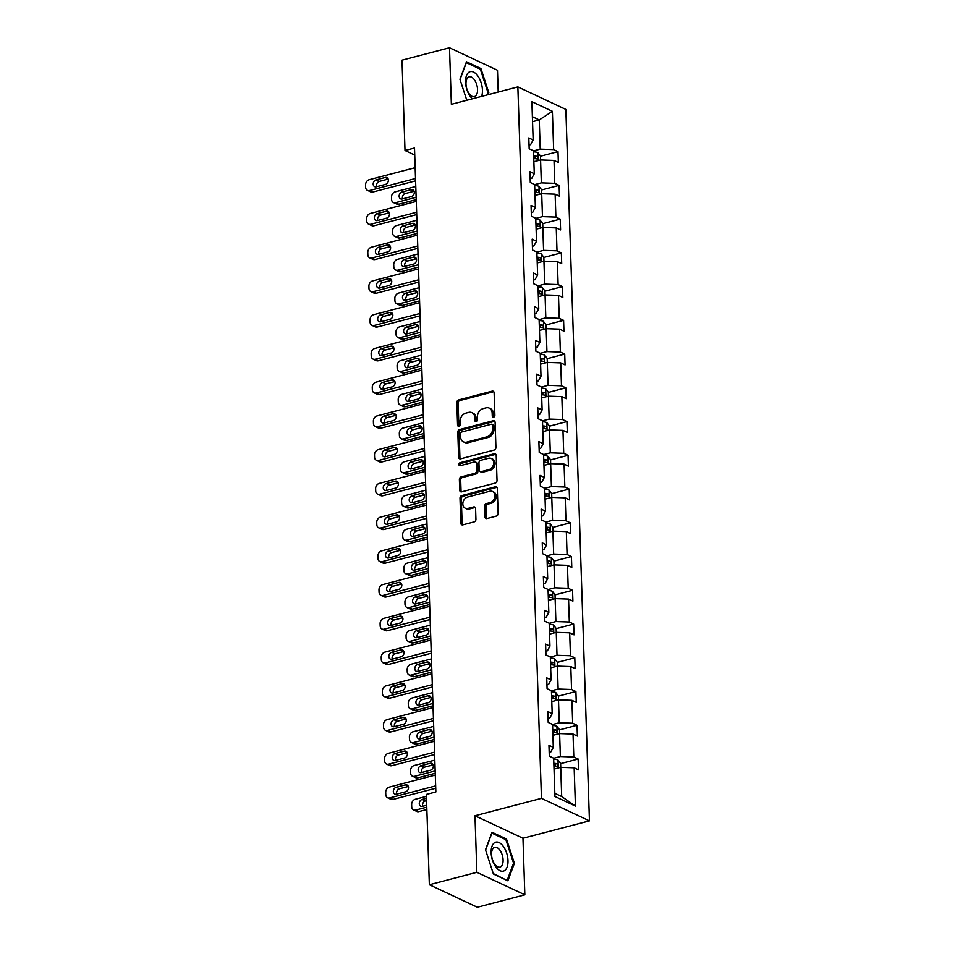 <?xml version="1.0" encoding="UTF-8"?>
<svg xmlns="http://www.w3.org/2000/svg" width="955" height="955" viewBox="0 0 955 955"><rect width="100%" height="100%" fill="white"/><g stroke="black" fill="none" stroke-linecap="round" stroke-linejoin="round"><path stroke-width="1.43" d="M493.616 417.156A1.576 1.242 -64.9 0 0 494.869 415.33L494.129 392.768A2.256 1.767 -64.9 0 0 492.183 391.132L458.627 399.918A2.256 1.767 -64.9 0 0 456.836 402.533L457.576 425.082A1.576 1.242 -64.9 0 0 460.191 424.402L460.095 421.489A7.234 5.658 -64.9 0 1 465.837 413.133L468.63 412.393A7.234 5.658 -64.9 0 1 471.925 412.644A7.234 5.658 -64.9 0 1 474.826 417.633L474.921 420.546A1.576 1.242 -64.9 0 0 477.536 419.866L477.428 416.953A7.234 5.658 -64.9 0 1 483.17 408.597L485.976 407.857A7.234 5.658 -64.9 0 1 489.27 408.107A7.234 5.658 -64.9 0 1 492.159 413.097L492.267 416.01A1.576 1.242 -64.9 0 0 493.616 417.156M484.985 516.918A2.256 1.767 -64.9 0 0 486.919 518.553L496.337 516.082A2.256 1.767 -64.9 0 0 498.128 513.48L497.292 488.423A2.256 1.767 -64.9 0 0 495.358 486.787L461.802 495.573A2.256 1.767 -64.9 0 0 460 498.176L460.835 523.233A2.256 1.767 -64.9 0 0 462.769 524.868L474.146 521.896A2.256 1.767 -64.9 0 0 475.936 519.281L475.578 508.561A2.256 1.767 -64.9 0 0 473.644 506.926L468.01 508.394A6.04 4.727 -64.9 0 1 465.252 508.191A6.04 4.727 -64.9 0 1 462.984 502.354A6.04 4.727 -64.9 0 1 467.628 497.042L489.724 491.264A6.04 4.727 -64.9 0 1 492.482 491.467A6.04 4.727 -64.9 0 1 494.75 497.304A6.04 4.727 -64.9 0 1 490.106 502.617L486.417 503.583A2.256 1.767 -64.9 0 0 484.627 506.198L484.985 516.918L486.274 517.526A2.256 1.767 -64.9 0 0 486.62 518.601M474.981 815.749L476.855 872.309L429.356 884.736L477.345 907.25L524.844 894.823L522.97 838.263L589.45 820.858L541.461 798.356L474.981 815.749L522.97 838.263M498.212 92.062L497.483 70.264L449.495 47.75L451.369 104.31L517.861 86.917L541.461 798.356M449.495 47.75L402.007 60.177L405.004 150.484L414.733 155.056M429.356 884.736L426.36 794.429L435.862 791.946L414.506 148.001L405.004 150.484M494.141 450.056A2.256 1.767 -64.9 0 0 495.932 447.441L495.108 422.385A2.256 1.767 -64.9 0 0 493.174 420.749L459.606 429.535A2.256 1.767 -64.9 0 0 457.815 432.149L458.639 457.206A2.256 1.767 -64.9 0 0 460.585 458.842L494.141 450.056M496.206 455.404L497.03 480.461A2.256 1.767 -64.9 0 1 495.239 483.075L461.671 491.849A2.256 1.767 -64.9 0 1 459.737 490.213L459.379 479.494A2.256 1.767 -64.9 0 1 461.181 476.879L474.79 473.322A2.256 1.767 -64.9 0 0 476.581 470.708L476.342 463.593A2.256 1.767 -64.9 0 0 474.408 461.957L460.238 465.67A1.576 1.242 -64.9 0 1 460.143 462.698L494.26 453.768A2.256 1.767 -64.9 0 1 496.206 455.404M476.855 872.309L524.844 894.823M554.939 796.47L553.661 758.186L549.316 756.145L548.958 745.33L553.303 747.371L552.551 724.439L548.206 722.398L547.848 711.582L552.193 713.624L551.429 690.692L547.084 688.662L546.726 677.847L551.071 679.876L550.307 656.956L545.962 654.915L545.603 644.1L549.949 646.141L549.185 623.209L544.839 621.168L544.481 610.352L548.827 612.394L548.063 589.462L543.729 587.432L543.359 576.617L547.704 578.646L546.952 555.726L542.607 553.685L542.249 542.87L546.594 544.911L545.83 521.979L541.485 519.938L541.127 509.122L545.472 511.164L544.708 488.232L540.363 486.19L540.005 475.375L544.35 477.416L543.586 454.485L539.241 452.455L538.883 441.64L543.228 443.669L542.476 420.749L538.131 418.708L537.772 407.892L542.118 409.934L541.354 387.002L537.008 384.961L536.65 374.145L540.996 376.186L540.232 353.255L535.886 351.225L535.528 340.41L539.873 342.439L539.109 319.519L534.764 317.478L534.406 306.662L538.751 308.704L537.999 285.772L533.654 283.731L533.296 272.915L537.629 274.956L536.877 252.025L532.532 249.983L532.174 239.168L536.519 241.209L535.755 218.277L531.41 216.248L531.052 205.432L535.397 207.462L534.633 184.542L530.288 182.501L529.93 171.685L534.275 173.726L533.511 150.794L529.165 148.753L528.807 137.938L533.153 139.979L531.887 101.696L552.384 111.305L553.649 149.589L557.995 151.63L558.353 162.446L554.007 160.404L554.771 183.336L559.117 185.377L559.475 196.193L555.13 194.151L555.894 217.083L560.239 219.113L560.597 229.928L556.252 227.899L557.004 250.819L561.349 252.86L561.707 263.675L557.362 261.634L558.126 284.566L562.471 286.607L562.829 297.423L558.484 295.382L559.248 318.313L563.593 320.355L563.951 331.17L559.606 329.129L560.37 352.061L564.715 354.09L565.074 364.906L560.728 362.876L561.48 385.796L565.826 387.837L566.196 398.653L561.85 396.612L562.602 419.543L566.948 421.585L567.306 432.4L562.961 430.359L563.725 453.291L568.07 455.32L568.428 466.136L564.083 464.106L564.847 487.026L569.192 489.067L569.55 499.883L565.205 497.842L565.969 520.773L570.314 522.815L570.672 533.63L566.327 531.589L567.079 554.521L571.424 556.562L571.782 567.377L567.437 565.336L568.201 588.268L572.546 590.297L572.905 601.113L568.559 599.083L569.323 622.003L573.668 624.045L574.027 634.86L569.681 632.819L570.445 655.751L574.791 657.792L575.149 668.607L570.804 666.566L571.556 689.498L575.901 691.527L576.259 702.343L571.914 700.313L572.678 723.233L577.023 725.275L577.381 736.09L573.036 734.049L573.8 756.981L578.145 759.022L578.503 769.837L574.158 767.796L575.423 806.08L554.939 796.47M589.45 820.858L565.849 109.431L517.861 86.917M552.909 735.338L559.618 733.583L560.37 756.515L553.673 758.27M560.37 756.515L573.8 756.981M557.171 734.228L556.908 726.325L559.499 729.632L559.63 733.583L573.036 734.049M549.197 752.421L550.772 752.015L553.303 747.371M551.787 701.603L558.496 699.848L559.26 722.768L552.551 724.523M559.26 722.768L572.678 723.233M556.049 700.481L555.786 692.59L558.389 695.885L558.52 699.848L571.914 700.313M548.075 718.685L549.65 718.267L552.193 713.624M550.665 667.855L557.374 666.101L558.138 689.033L551.429 690.787M558.138 689.033L571.556 689.498M557.374 666.101L570.804 666.566M546.952 684.938L548.54 684.52L551.071 679.876M549.555 634.108L556.252 632.353L557.016 655.285L550.307 657.04M557.016 655.285L570.445 655.751M556.252 632.353L569.681 632.819M545.842 651.191L547.418 650.785L549.949 646.141M548.433 600.361L555.13 598.606L555.894 621.538L549.185 623.293M555.894 621.538L569.323 622.003M552.694 599.251L552.432 591.36L555.022 594.655L555.153 598.606L568.559 599.083M544.72 617.455L546.296 617.037L548.827 612.394M547.311 566.625L554.019 564.871L554.771 587.791L548.075 589.545M554.771 587.791L568.201 588.268M551.572 565.503L551.31 557.613L553.912 560.907L554.043 564.871L567.437 565.336M543.598 583.708L545.174 583.29L547.704 578.646M546.188 532.878L552.897 531.123L553.661 554.055L546.952 555.81M553.661 554.055L567.079 554.521M552.897 531.123L566.327 531.589M542.476 549.961L544.063 549.555L546.594 544.911M545.066 499.131L551.775 497.376L552.539 520.308L545.83 522.063M552.539 520.308L565.969 520.773M551.775 497.376L565.205 497.842M541.366 516.213L542.941 515.807L545.472 511.164M543.956 465.395L550.653 463.641L551.417 486.561L544.708 488.315M551.417 486.561L564.847 487.026M548.206 464.273L547.955 456.383L550.546 459.677L550.677 463.641L564.083 464.106M540.244 482.478L541.819 482.06L544.35 477.416M542.834 431.648L549.543 429.893L550.295 452.825L543.598 454.58M550.295 452.825L563.725 453.291M547.096 430.526L546.833 422.635L549.423 425.93L549.555 429.893L562.961 430.359M539.121 448.731L540.697 448.313L543.228 443.669M541.712 397.901L548.421 396.146L549.185 419.078L542.476 420.833M549.185 419.078L562.602 419.543M548.421 396.146L561.85 396.612M537.999 414.983L539.587 414.577L542.118 409.934M540.59 364.153L547.299 362.399L548.063 385.331L541.354 387.085M548.063 385.331L561.48 385.796M547.299 362.399L560.728 362.876M536.889 381.248L538.465 380.83L540.996 376.186M539.48 330.418L546.176 328.663L546.94 351.583L540.232 353.338M546.94 351.583L560.37 352.061M543.729 329.296L543.467 321.405L546.069 324.7L546.2 328.663L559.606 329.129M535.767 347.501L537.343 347.083L539.873 342.439M538.357 296.671L545.066 294.916L545.818 317.848L539.121 319.603M545.818 317.848L559.248 318.313M542.619 295.561L542.356 287.658L544.947 290.953L545.078 294.916L558.484 295.382M534.645 313.753L536.221 313.347L538.751 308.704M537.235 262.923L543.944 261.169L544.696 284.101L537.999 285.855M544.696 284.101L558.126 284.566M543.944 261.169L557.362 261.634M533.523 280.006L535.098 279.6L537.629 274.956M536.113 229.176L542.822 227.433L543.586 250.353L536.877 252.108M543.586 250.353L557.004 250.819M542.822 227.433L556.252 227.899M532.401 246.271L533.988 245.853L536.519 241.209M535.003 195.441L541.7 193.686L542.464 216.618L535.755 218.373M542.464 216.618L555.894 217.083M539.253 194.319L538.99 186.428L541.592 189.723L541.724 193.686L555.13 194.151M531.29 212.523L532.866 212.106L535.397 207.462M533.881 161.693L540.578 159.939L541.342 182.871L534.633 184.625M541.342 182.871L554.771 183.336M538.143 160.583L537.88 152.681L540.47 155.975L540.602 159.939L554.007 160.404M530.168 178.776L531.744 178.37L534.275 173.726M532.556 121.679L539.253 119.924L540.22 149.123L533.523 150.878M540.22 149.123L553.649 149.589M552.384 111.305L539.253 119.924L532.389 116.701M554.831 793.307L561.695 796.53L560.728 767.331L554.031 769.085M529.046 145.041L530.622 144.623L533.153 139.979M560.728 767.331L574.158 767.796M575.423 806.08L561.695 796.53M533.75 157.969L535.015 157.647M540.482 156.214L557.995 151.63M534.872 191.716L536.137 191.382M541.604 189.961L559.117 185.377M535.994 225.464L537.259 225.129M542.726 223.697L560.239 219.113M537.116 259.199L538.381 258.877M543.837 257.444L561.349 252.86M538.226 292.946L539.491 292.624M544.959 291.191L562.471 286.607M539.348 326.694L540.614 326.359M546.081 324.927L563.593 320.355M540.47 360.441L541.736 360.107M547.203 358.674L564.715 354.09M541.592 394.176L542.858 393.854M548.313 392.421L565.826 387.837M542.715 427.924L543.968 427.589M549.435 426.169L566.948 421.585M543.825 461.671L545.09 461.337M550.558 459.904L568.07 455.32M544.947 495.406L546.212 495.084M551.68 493.651L569.192 489.067M546.069 529.154L547.334 528.831M552.79 527.399L570.314 522.815M547.191 562.901L548.445 562.567M553.912 561.134L571.424 556.562M548.301 596.648L549.567 596.314M555.034 594.881L572.546 590.297M549.423 630.384L550.689 630.061M556.156 628.629L573.668 624.045M550.546 664.131L551.811 663.797M557.278 662.376L574.791 657.792M551.668 697.878L552.933 697.544M558.389 696.111L575.901 691.527M552.79 731.614L554.043 731.291M559.511 729.859L577.023 725.275M553.9 765.361L555.165 765.039M560.633 763.606L578.145 759.022M488.148 94.688L488.841 92.826L480.926 68.557L466.47 61.777L459.94 79.265L466.792 100.275M506.484 839.051L492.028 832.271L485.498 849.747L493.413 874.016L507.869 880.797L514.399 863.308L506.484 839.051L505.231 839.373M493.663 417.144A1.576 1.242 -64.9 0 1 493.556 416.619L493.46 413.706A7.234 5.658 -64.9 0 0 490.56 408.716L489.27 408.107M471.925 412.644L473.226 413.252A7.234 5.658 -64.9 0 1 476.115 418.242L476.223 421.155A1.576 1.242 -64.9 0 0 476.33 421.68M493.783 391.693A2.256 1.767 -64.9 0 0 493.484 391.741L459.916 400.527A2.256 1.767 -64.9 0 0 458.125 403.141L458.877 425.691A1.576 1.242 -64.9 0 0 458.985 426.217M494.762 421.31A2.256 1.767 -64.9 0 0 494.463 421.358L460.907 430.144A2.256 1.767 -64.9 0 0 459.104 432.758L459.94 457.815A2.256 1.767 -64.9 0 0 460.274 458.889M492.577 425.405A1.576 1.242 -64.9 0 0 491.216 424.259L461.754 431.97A1.576 1.242 -64.9 0 0 460.501 433.797L460.608 436.877A7.234 5.658 -64.9 0 0 463.497 441.867A7.234 5.658 -64.9 0 0 466.792 442.117L486.931 436.841A7.234 5.658 -64.9 0 0 492.673 428.485L492.577 425.405L493.866 426.014A1.576 1.242 -64.9 0 0 493.234 424.927L491.944 424.318M463.497 441.867L464.799 442.475A7.234 5.658 -64.9 0 0 468.093 442.714L466.792 442.117M493.866 426.014L493.974 429.093A7.234 5.658 -64.9 0 1 488.232 437.45L468.093 442.714M475.447 462.041L476.736 462.65A2.256 1.767 -64.9 0 1 477.643 464.202L477.882 471.316A2.256 1.767 -64.9 0 1 476.091 473.931L462.471 477.488A2.256 1.767 -64.9 0 0 460.68 480.102L461.038 490.822A2.256 1.767 -64.9 0 0 461.372 491.909M495.86 454.329A2.256 1.767 -64.9 0 0 495.561 454.377L461.444 463.306A1.576 1.242 -64.9 0 0 460.298 465.658M488.912 469.621A6.04 4.727 -64.9 0 0 493.556 464.309A6.04 4.727 -64.9 0 0 491.288 458.472A6.04 4.727 -64.9 0 0 488.542 458.269L480.747 460.31A2.256 1.767 -64.9 0 0 478.956 462.912L479.195 470.027A2.256 1.767 -64.9 0 0 481.129 471.663L488.912 469.621L490.213 470.23A6.04 4.727 -64.9 0 0 494.857 464.918A6.04 4.727 -64.9 0 0 492.589 459.08L491.288 458.472M480.102 471.591L481.392 472.188A2.256 1.767 -64.9 0 0 482.43 472.271L481.129 471.663M490.213 470.23L482.43 472.271M492.482 491.467L493.783 492.076A6.04 4.727 -64.9 0 1 496.051 497.913A6.04 4.727 -64.9 0 1 491.395 503.225L487.719 504.192A2.256 1.767 -64.9 0 0 485.928 506.807L486.274 517.526M465.252 508.191L466.553 508.8A6.04 4.727 -64.9 0 0 469.299 509.003L468.01 508.394M475.244 507.487A2.256 1.767 -64.9 0 0 474.945 507.535L469.299 509.003M496.958 487.348A2.256 1.767 -64.9 0 0 496.66 487.396L463.091 496.182A2.256 1.767 -64.9 0 0 461.301 498.785L462.136 523.841A2.256 1.767 -64.9 0 0 462.471 524.916M487.874 93.077L488.841 92.826M479.673 68.891L480.926 68.557M513.432 863.559L514.399 863.308M537.88 152.681L537.808 152.597A6.1 2.077 178.1 0 0 533.547 151.869M416.141 197.291L395.501 202.687A4.608 3.605 -64.9 0 1 393.4 202.532A4.608 3.605 -64.9 0 1 391.562 199.356L391.49 197.196A4.608 3.605 -64.9 0 1 395.143 191.871L415.771 186.476M416.213 199.643L398.748 204.215A4.608 3.605 115.1 0 1 396.647 204.048L393.4 202.532M414.124 191.239L405.29 193.555A3.677 2.877 -64.9 0 0 402.568 198.879M533.773 158.578A6.1 2.077 -1.9 0 1 536.817 158.912C538.107 158.435 538.071 157.563 536.734 156.31A6.1 2.077 178.1 0 0 533.69 155.975M533.726 157.014A3.104 1.05 -1.9 0 1 534 157.026L536.734 156.31M402.282 198.95L411.39 196.563A3.677 2.877 -64.9 0 0 414.231 193.328A3.677 2.877 -64.9 0 0 412.846 189.77A3.677 2.877 -64.9 0 0 411.163 189.651L402.043 192.027A3.677 2.877 -64.9 0 0 399.214 195.274A3.677 2.877 -64.9 0 0 400.599 198.831A3.677 2.877 -64.9 0 0 402.282 198.95M415.509 178.501L369.561 190.523A4.608 3.605 -64.9 0 1 367.46 190.367A4.608 3.605 -64.9 0 1 365.622 187.192L365.55 185.031A4.608 3.605 -64.9 0 1 369.203 179.707L415.15 167.686M367.46 190.367L370.707 191.883A4.608 3.605 115.1 0 0 372.808 192.039L415.592 180.841M376.342 186.786A3.677 2.877 115.1 0 1 374.658 186.655A3.677 2.877 115.1 0 1 373.274 183.097A3.677 2.877 115.1 0 1 376.103 179.862L385.223 177.475A3.677 2.877 115.1 0 1 386.906 177.606A3.677 2.877 115.1 0 1 388.291 181.163A3.677 2.877 115.1 0 1 385.45 184.399L376.342 186.786M376.628 186.714A3.677 2.877 115.1 0 1 379.35 181.39L388.184 179.074M538.99 186.428L538.93 186.344A6.1 2.077 178.1 0 0 534.669 185.616M417.251 231.038L396.623 236.434A4.608 3.605 -64.9 0 1 394.522 236.279A4.608 3.605 -64.9 0 1 392.684 233.104L392.612 230.943A4.608 3.605 -64.9 0 1 396.265 225.619L416.893 220.223M417.335 233.378L399.858 237.95A4.608 3.605 115.1 0 1 397.769 237.795L394.522 236.279M415.246 224.986L406.412 227.302A3.677 2.877 -64.9 0 0 403.679 232.626M534.895 192.313A6.1 2.077 -1.9 0 1 537.94 192.659C539.229 192.182 539.193 191.31 537.856 190.057A6.1 2.077 178.1 0 0 534.812 189.723M534.836 190.749A3.104 1.05 -1.9 0 1 535.122 190.773L537.856 190.057M403.392 232.698L412.512 230.31A3.677 2.877 -64.9 0 0 415.341 227.075A3.677 2.877 -64.9 0 0 413.969 223.518A3.677 2.877 -64.9 0 0 412.285 223.386L403.165 225.774A3.677 2.877 -64.9 0 0 400.336 229.009A3.677 2.877 -64.9 0 0 401.721 232.566A3.677 2.877 -64.9 0 0 403.392 232.698M542.846 227.433L542.715 223.47L540.041 220.092A6.1 2.077 178.1 0 0 535.791 219.352M418.374 264.774L397.746 270.181A4.608 3.605 -64.9 0 1 395.645 270.014A4.608 3.605 -64.9 0 1 393.794 266.851L393.723 264.678A4.608 3.605 -64.9 0 1 397.387 259.366L418.015 253.958M418.457 267.125L400.981 271.697A4.608 3.605 115.1 0 1 398.88 271.542L395.645 270.014M416.356 258.733L407.522 261.037A3.677 2.877 -64.9 0 0 404.801 266.361M536.018 226.06A6.1 2.077 -1.9 0 1 539.062 226.395C540.339 225.917 540.315 225.058 538.978 223.804A6.1 2.077 178.1 0 0 535.922 223.47M535.958 224.497A3.104 1.05 -1.9 0 1 536.244 224.521L538.978 223.804M404.514 266.445L413.634 264.058A3.677 2.877 -64.9 0 0 416.464 260.822A3.677 2.877 -64.9 0 0 415.079 257.265A3.677 2.877 -64.9 0 0 413.408 257.134L404.287 259.521A3.677 2.877 -64.9 0 0 401.458 262.756A3.677 2.877 -64.9 0 0 402.831 266.314A3.677 2.877 -64.9 0 0 404.514 266.445M416.631 212.237L370.683 224.27A4.608 3.605 -64.9 0 1 368.582 224.103A4.608 3.605 -64.9 0 1 366.744 220.939L366.672 218.767A4.608 3.605 -64.9 0 1 370.325 213.454L416.273 201.421M368.582 224.103L371.829 225.631A4.608 3.605 115.1 0 0 373.918 225.786L416.714 214.589M377.452 220.533A3.677 2.877 115.1 0 1 375.781 220.402A3.677 2.877 115.1 0 1 374.396 216.845A3.677 2.877 115.1 0 1 377.225 213.61L386.345 211.222A3.677 2.877 115.1 0 1 388.028 211.353A3.677 2.877 115.1 0 1 389.401 214.911A3.677 2.877 115.1 0 1 386.572 218.146L377.452 220.533M377.738 220.45A3.677 2.877 115.1 0 1 380.472 215.126L389.306 212.822M417.753 245.984L371.805 258.005A4.608 3.605 -64.9 0 1 369.704 257.85A4.608 3.605 -64.9 0 1 367.854 254.675L367.782 252.514A4.608 3.605 -64.9 0 1 371.447 247.19L417.395 235.169M369.704 257.85L372.939 259.366A4.608 3.605 115.1 0 0 375.04 259.533L417.824 248.336M378.574 254.269A3.677 2.877 115.1 0 1 376.891 254.149A3.677 2.877 115.1 0 1 375.518 250.592A3.677 2.877 115.1 0 1 378.347 247.357L387.467 244.969A3.677 2.877 115.1 0 1 389.139 245.089A3.677 2.877 115.1 0 1 390.523 248.646A3.677 2.877 115.1 0 1 387.694 251.893L378.574 254.269M378.86 254.197A3.677 2.877 115.1 0 1 381.582 248.873L390.416 246.557M481.618 96.395A14.958 7.795 75.3 0 0 477.822 75.946A14.958 7.795 75.3 0 0 466.47 75.684A14.958 7.795 75.3 0 0 470.194 96.348A14.958 7.795 75.3 0 0 472.403 98.807M474.372 79.754A10.242 5.336 75.3 0 0 469.168 76.83A10.242 5.336 75.3 0 0 465.98 83.479A10.242 5.336 75.3 0 0 469.156 93.709A10.242 5.336 75.3 0 0 474.349 96.634A10.242 5.336 75.3 0 0 477.548 89.985A10.242 5.336 75.3 0 0 474.372 79.754M460.024 79.528L466.338 62.636L480.341 69.202L488.017 92.707L487.181 94.951M503.381 846.428A14.958 7.795 75.3 0 0 492.04 846.178A14.958 7.795 75.3 0 0 495.752 866.83A14.958 7.795 75.3 0 0 507.105 867.08A14.958 7.795 75.3 0 0 503.381 846.428M499.931 850.237A10.242 5.336 75.3 0 0 494.726 847.312A10.242 5.336 75.3 0 0 491.538 853.961A10.242 5.336 75.3 0 0 494.714 864.203A10.242 5.336 75.3 0 0 499.919 867.128A10.242 5.336 75.3 0 0 503.106 860.467A10.242 5.336 75.3 0 0 499.931 850.237M506.747 880.271L493.281 873.586M485.582 850.01L491.897 833.118L505.899 839.684L513.575 863.201L507.236 880.14M543.968 261.169L543.837 257.217L541.163 253.827A6.1 2.077 178.1 0 0 536.913 253.099M419.496 298.521L398.856 303.917A4.608 3.605 -64.9 0 1 396.767 303.762A4.608 3.605 -64.9 0 1 394.916 300.586L394.845 298.426A4.608 3.605 -64.9 0 1 398.498 293.101L419.138 287.706M419.567 300.873L402.103 305.445A4.608 3.605 115.1 0 1 400.002 305.278L396.767 303.762M417.478 292.469L408.645 294.785A3.677 2.877 -64.9 0 0 405.923 300.109M537.128 259.808A6.1 2.077 -1.9 0 1 540.184 260.142C541.461 259.665 541.437 258.805 540.1 257.552A6.1 2.077 178.1 0 0 537.044 257.205M537.08 258.244A3.104 1.05 -1.9 0 1 537.367 258.256L540.1 257.552M405.636 300.18L414.757 297.793A3.677 2.877 -64.9 0 0 417.586 294.558A3.677 2.877 -64.9 0 0 416.201 291A3.677 2.877 -64.9 0 0 414.518 290.881L405.409 293.269A3.677 2.877 -64.9 0 0 402.568 296.504A3.677 2.877 -64.9 0 0 403.953 300.061A3.677 2.877 -64.9 0 0 405.636 300.18M418.875 279.731L372.916 291.753A4.608 3.605 -64.9 0 1 370.827 291.597A4.608 3.605 -64.9 0 1 368.976 288.422L368.905 286.261A4.608 3.605 -64.9 0 1 372.557 280.937L418.517 268.916M370.827 291.597L374.062 293.113A4.608 3.605 115.1 0 0 376.163 293.269L418.947 282.083M379.696 288.016A3.677 2.877 115.1 0 1 378.013 287.885A3.677 2.877 115.1 0 1 376.628 284.327A3.677 2.877 115.1 0 1 379.469 281.092L388.578 278.705A3.677 2.877 115.1 0 1 390.261 278.836A3.677 2.877 115.1 0 1 391.646 282.394A3.677 2.877 115.1 0 1 388.816 285.629L379.696 288.016M379.983 287.944A3.677 2.877 115.1 0 1 382.704 282.62L391.538 280.304M542.356 287.658L542.285 287.574A6.1 2.077 178.1 0 0 538.035 286.846M420.618 332.268L399.978 337.664A4.608 3.605 -64.9 0 1 397.877 337.509A4.608 3.605 -64.9 0 1 396.038 334.334L395.967 332.173A4.608 3.605 -64.9 0 1 399.62 326.849L420.26 321.453M420.689 334.62L403.225 339.18A4.608 3.605 115.1 0 1 401.124 339.025L397.877 337.509M418.6 326.216L409.767 328.532A3.677 2.877 -64.9 0 0 407.045 333.856M538.25 293.543A6.1 2.077 -1.9 0 1 541.306 293.889C542.583 293.412 542.559 292.54 541.21 291.287A6.1 2.077 178.1 0 0 538.166 290.953M538.202 291.991A3.104 1.05 -1.9 0 1 538.477 292.003L541.21 291.287M406.758 333.928L415.867 331.54A3.677 2.877 -64.9 0 0 418.708 328.305A3.677 2.877 -64.9 0 0 417.323 324.748A3.677 2.877 -64.9 0 0 415.64 324.616L406.52 327.004A3.677 2.877 -64.9 0 0 403.69 330.239A3.677 2.877 -64.9 0 0 405.075 333.796A3.677 2.877 -64.9 0 0 406.758 333.928M419.985 313.479L374.038 325.5A4.608 3.605 -64.9 0 1 371.937 325.333A4.608 3.605 -64.9 0 1 370.098 322.169L370.027 319.997A4.608 3.605 -64.9 0 1 373.68 314.684L419.627 302.663M371.937 325.333L375.184 326.861A4.608 3.605 115.1 0 0 377.285 327.016L420.069 315.819M380.818 321.763A3.677 2.877 115.1 0 1 379.135 321.632A3.677 2.877 115.1 0 1 377.75 318.075A3.677 2.877 115.1 0 1 380.579 314.84L389.7 312.452A3.677 2.877 115.1 0 1 391.383 312.583A3.677 2.877 115.1 0 1 392.768 316.141A3.677 2.877 115.1 0 1 389.927 319.376L380.818 321.763M381.105 321.692A3.677 2.877 115.1 0 1 383.826 316.356L392.66 314.052M543.467 321.405L543.407 321.322A6.1 2.077 178.1 0 0 539.145 320.582M421.728 366.004L401.1 371.411A4.608 3.605 -64.9 0 1 398.999 371.244A4.608 3.605 -64.9 0 1 397.161 368.081L397.089 365.908A4.608 3.605 -64.9 0 1 400.742 360.596L421.37 355.188M421.812 368.355L404.347 372.928A4.608 3.605 115.1 0 1 402.246 372.772L398.999 371.244M419.723 359.963L410.889 362.267A3.677 2.877 -64.9 0 0 408.155 367.603M539.372 327.29A6.1 2.077 -1.9 0 1 542.416 327.625C543.705 327.159 543.67 326.288 542.333 325.034A6.1 2.077 178.1 0 0 539.288 324.7M539.324 325.727A3.104 1.05 -1.9 0 1 539.599 325.751L542.333 325.034M407.869 367.675L416.989 365.288A3.677 2.877 -64.9 0 0 419.818 362.052A3.677 2.877 -64.9 0 0 418.445 358.495A3.677 2.877 -64.9 0 0 416.762 358.364L407.642 360.751A3.677 2.877 -64.9 0 0 404.813 363.986A3.677 2.877 -64.9 0 0 406.197 367.544A3.677 2.877 -64.9 0 0 407.869 367.675M421.107 347.214L375.16 359.247A4.608 3.605 -64.9 0 1 373.059 359.08A4.608 3.605 -64.9 0 1 371.22 355.905L371.149 353.744A4.608 3.605 -64.9 0 1 374.802 348.432L420.749 336.399M373.059 359.08L376.306 360.608A4.608 3.605 115.1 0 0 378.407 360.763L421.191 349.566M381.928 355.511A3.677 2.877 115.1 0 1 380.257 355.379A3.677 2.877 115.1 0 1 378.872 351.822A3.677 2.877 115.1 0 1 381.702 348.587L390.822 346.199A3.677 2.877 115.1 0 1 392.505 346.319A3.677 2.877 115.1 0 1 393.878 349.876A3.677 2.877 115.1 0 1 391.049 353.123L381.928 355.511M382.215 355.427A3.677 2.877 115.1 0 1 384.949 350.103L393.782 347.787M547.322 362.399L547.191 358.447L544.529 355.069A6.1 2.077 178.1 0 0 540.267 354.329M422.85 399.751L402.222 405.159A4.608 3.605 -64.9 0 1 400.121 404.992A4.608 3.605 -64.9 0 1 398.271 401.816L398.199 399.656A4.608 3.605 -64.9 0 1 401.864 394.343L422.492 388.936M422.934 402.103L405.457 406.675A4.608 3.605 115.1 0 1 403.368 406.52L400.121 404.992M420.833 393.699L412.011 396.015A3.677 2.877 -64.9 0 0 409.277 401.339M540.494 361.038A6.1 2.077 -1.9 0 1 543.538 361.372C544.816 360.894 544.792 360.035 543.455 358.782A6.1 2.077 178.1 0 0 540.399 358.435M540.435 359.474A3.104 1.05 -1.9 0 1 540.721 359.498L543.455 358.782M408.991 401.422L418.111 399.035A3.677 2.877 -64.9 0 0 420.94 395.788A3.677 2.877 -64.9 0 0 419.555 392.23A3.677 2.877 -64.9 0 0 417.884 392.111L408.764 394.499A3.677 2.877 -64.9 0 0 405.935 397.734A3.677 2.877 -64.9 0 0 407.319 401.291A3.677 2.877 -64.9 0 0 408.991 401.422M422.229 380.961L376.282 392.983A4.608 3.605 -64.9 0 1 374.181 392.827A4.608 3.605 -64.9 0 1 372.331 389.652L372.259 387.491A4.608 3.605 -64.9 0 1 375.924 382.167L421.871 370.146M374.181 392.827L377.428 394.343A4.608 3.605 115.1 0 0 379.517 394.511L422.301 383.313M383.05 389.246A3.677 2.877 115.1 0 1 381.379 389.127A3.677 2.877 115.1 0 1 379.995 385.569A3.677 2.877 115.1 0 1 382.824 382.322L391.944 379.947A3.677 2.877 115.1 0 1 393.615 380.066A3.677 2.877 115.1 0 1 395 383.624A3.677 2.877 115.1 0 1 392.171 386.859L383.05 389.246M383.337 389.174A3.677 2.877 115.1 0 1 386.071 383.85L394.893 381.534M548.445 396.146L548.313 392.183L545.639 388.804A6.1 2.077 178.1 0 0 541.389 388.076M423.972 433.498L403.332 438.894A4.608 3.605 -64.9 0 1 401.243 438.739A4.608 3.605 -64.9 0 1 399.393 435.564L399.321 433.403A4.608 3.605 -64.9 0 1 402.974 428.079L423.614 422.683M424.044 435.85L406.579 440.422A4.608 3.605 115.1 0 1 404.478 440.255L401.243 438.739M421.955 427.446L413.121 429.762A3.677 2.877 -64.9 0 0 410.399 435.086M541.604 394.785A6.1 2.077 -1.9 0 1 544.66 395.119C545.938 394.642 545.914 393.77 544.577 392.517A6.1 2.077 178.1 0 0 541.521 392.183M541.557 393.221A3.104 1.05 -1.9 0 1 541.843 393.233L544.577 392.517M410.113 435.158L419.233 432.77A3.677 2.877 -64.9 0 0 422.062 429.535A3.677 2.877 -64.9 0 0 420.678 425.978A3.677 2.877 -64.9 0 0 419.006 425.858L409.886 428.234A3.677 2.877 -64.9 0 0 407.057 431.481A3.677 2.877 -64.9 0 0 408.43 435.038A3.677 2.877 -64.9 0 0 410.113 435.158M423.351 414.709L377.392 426.73A4.608 3.605 -64.9 0 1 375.303 426.575A4.608 3.605 -64.9 0 1 373.453 423.399L373.381 421.239A4.608 3.605 -64.9 0 1 377.034 415.914L422.993 403.893M375.303 426.575L378.538 428.091A4.608 3.605 115.1 0 0 380.639 428.246L423.423 417.049M384.173 422.993A3.677 2.877 115.1 0 1 382.489 422.862A3.677 2.877 115.1 0 1 381.117 419.305A3.677 2.877 115.1 0 1 383.946 416.07L393.066 413.682A3.677 2.877 115.1 0 1 394.737 413.813A3.677 2.877 115.1 0 1 396.122 417.371A3.677 2.877 115.1 0 1 393.293 420.606L384.173 422.993M384.459 422.922A3.677 2.877 115.1 0 1 387.181 417.598L396.015 415.282M546.833 422.635L546.761 422.552A6.1 2.077 178.1 0 0 542.512 421.824M425.094 467.246L404.454 472.641A4.608 3.605 -64.9 0 1 402.353 472.486A4.608 3.605 -64.9 0 1 400.515 469.311L400.443 467.15A4.608 3.605 -64.9 0 1 404.096 461.826L424.736 456.43M425.166 469.585L407.701 474.158A4.608 3.605 115.1 0 1 405.6 474.002L402.353 472.486M423.077 461.193L414.243 463.509A3.677 2.877 -64.9 0 0 411.521 468.833M542.726 428.52A6.1 2.077 -1.9 0 1 545.783 428.867C547.06 428.389 547.036 427.518 545.687 426.264A6.1 2.077 178.1 0 0 542.643 425.93M542.679 426.957A3.104 1.05 -1.9 0 1 542.953 426.981L545.687 426.264M411.235 468.905L420.355 466.518A3.677 2.877 -64.9 0 0 423.184 463.282A3.677 2.877 -64.9 0 0 421.8 459.725A3.677 2.877 -64.9 0 0 420.116 459.594L410.996 461.981A3.677 2.877 -64.9 0 0 408.167 465.216A3.677 2.877 -64.9 0 0 409.552 468.774A3.677 2.877 -64.9 0 0 411.235 468.905M424.474 448.444L378.514 460.477A4.608 3.605 -64.9 0 1 376.413 460.31A4.608 3.605 -64.9 0 1 374.575 457.147L374.503 454.974A4.608 3.605 -64.9 0 1 378.156 449.662L424.104 437.629M376.413 460.31L379.66 461.838A4.608 3.605 115.1 0 0 381.761 461.993L424.545 450.796M385.295 456.741A3.677 2.877 115.1 0 1 383.612 456.609A3.677 2.877 115.1 0 1 382.227 453.052A3.677 2.877 115.1 0 1 385.056 449.817L394.176 447.429A3.677 2.877 115.1 0 1 395.859 447.561A3.677 2.877 115.1 0 1 397.244 451.118A3.677 2.877 115.1 0 1 394.415 454.353L385.295 456.741M385.581 456.657A3.677 2.877 115.1 0 1 388.303 451.333L397.137 449.029M547.955 456.383L547.884 456.299A6.1 2.077 178.1 0 0 543.622 455.559M426.205 500.981L405.577 506.389A4.608 3.605 -64.9 0 1 403.476 506.222A4.608 3.605 -64.9 0 1 401.637 503.058L401.566 500.886A4.608 3.605 -64.9 0 1 405.218 495.573L425.846 490.166M426.288 503.333L408.824 507.905A4.608 3.605 115.1 0 1 406.723 507.75L403.476 506.222M424.199 494.941L415.365 497.245A3.677 2.877 -64.9 0 0 412.632 502.569M543.849 462.268A6.1 2.077 -1.9 0 1 546.893 462.602C548.182 462.125 548.146 461.265 546.809 460.012A6.1 2.077 178.1 0 0 543.765 459.677M543.801 460.704A3.104 1.05 -1.9 0 1 544.075 460.728L546.809 460.012M412.345 502.652L421.465 500.265A3.677 2.877 -64.9 0 0 424.307 497.03A3.677 2.877 -64.9 0 0 422.922 493.472A3.677 2.877 -64.9 0 0 421.239 493.341L412.118 495.729A3.677 2.877 -64.9 0 0 409.289 498.964A3.677 2.877 -64.9 0 0 410.674 502.521A3.677 2.877 -64.9 0 0 412.345 502.652M425.584 482.191L379.636 494.213A4.608 3.605 -64.9 0 1 377.535 494.057A4.608 3.605 -64.9 0 1 375.697 490.882L375.625 488.721A4.608 3.605 -64.9 0 1 379.278 483.397L425.226 471.376M377.535 494.057L380.782 495.573A4.608 3.605 115.1 0 0 382.883 495.74L425.667 484.543M386.405 490.476A3.677 2.877 115.1 0 1 384.734 490.357A3.677 2.877 115.1 0 1 383.349 486.799A3.677 2.877 115.1 0 1 386.178 483.564L395.298 481.177A3.677 2.877 115.1 0 1 396.982 481.296A3.677 2.877 115.1 0 1 398.354 484.854A3.677 2.877 115.1 0 1 395.525 488.101L386.405 490.476M386.691 490.404A3.677 2.877 115.1 0 1 389.425 485.08L398.259 482.764M551.799 497.376L551.668 493.425L549.006 490.034A6.1 2.077 178.1 0 0 544.744 489.306M427.327 534.728L406.699 540.124A4.608 3.605 -64.9 0 1 404.598 539.969A4.608 3.605 -64.9 0 1 402.747 536.794L402.676 534.633A4.608 3.605 -64.9 0 1 406.341 529.309L426.969 523.913M427.41 537.08L409.934 541.652A4.608 3.605 115.1 0 1 407.845 541.485L404.598 539.969M425.309 528.676L416.487 530.992A3.677 2.877 -64.9 0 0 413.754 536.316M544.971 496.015A6.1 2.077 -1.9 0 1 548.015 496.349C549.304 495.872 549.268 495.012 547.931 493.759A6.1 2.077 178.1 0 0 544.887 493.413M544.911 494.451A3.104 1.05 -1.9 0 1 545.198 494.475L547.931 493.759M413.467 536.388L422.588 534.012A3.677 2.877 -64.9 0 0 425.417 530.765A3.677 2.877 -64.9 0 0 424.032 527.208A3.677 2.877 -64.9 0 0 422.361 527.088L413.24 529.476A3.677 2.877 -64.9 0 0 410.411 532.711A3.677 2.877 -64.9 0 0 411.796 536.268A3.677 2.877 -64.9 0 0 413.467 536.388M426.706 515.939L380.759 527.96A4.608 3.605 -64.9 0 1 378.658 527.805A4.608 3.605 -64.9 0 1 376.807 524.629L376.736 522.469A4.608 3.605 -64.9 0 1 380.4 517.144L426.348 505.123M378.658 527.805L381.905 529.321A4.608 3.605 115.1 0 0 383.994 529.476L426.79 518.29M387.527 524.223A3.677 2.877 115.1 0 1 385.856 524.092A3.677 2.877 115.1 0 1 384.471 520.535A3.677 2.877 115.1 0 1 387.3 517.3L396.421 514.912A3.677 2.877 115.1 0 1 398.092 515.043A3.677 2.877 115.1 0 1 399.476 518.601A3.677 2.877 115.1 0 1 396.647 521.836L387.527 524.223M387.814 524.152A3.677 2.877 115.1 0 1 390.547 518.828L399.369 516.512M552.921 531.123L552.79 527.16L550.116 523.782A6.1 2.077 178.1 0 0 545.866 523.054M428.449 568.476L407.821 573.871A4.608 3.605 -64.9 0 1 405.72 573.716A4.608 3.605 -64.9 0 1 403.87 570.541L403.798 568.38A4.608 3.605 -64.9 0 1 407.451 563.056L428.091 557.66M428.532 570.827L411.056 575.388A4.608 3.605 115.1 0 1 408.955 575.232L405.72 573.716M426.431 562.423L417.598 564.739A3.677 2.877 -64.9 0 0 414.876 570.063M546.093 529.75A6.1 2.077 -1.9 0 1 549.137 530.097C550.414 529.619 550.39 528.748 549.053 527.494A6.1 2.077 178.1 0 0 545.997 527.16M546.033 528.199A3.104 1.05 -1.9 0 1 546.32 528.211L549.053 527.494M414.589 570.135L423.71 567.748A3.677 2.877 -64.9 0 0 426.539 564.512A3.677 2.877 -64.9 0 0 425.154 560.955A3.677 2.877 -64.9 0 0 423.483 560.824L414.363 563.211A3.677 2.877 -64.9 0 0 411.533 566.446A3.677 2.877 -64.9 0 0 412.906 570.004A3.677 2.877 -64.9 0 0 414.589 570.135M427.828 549.686L381.881 561.707A4.608 3.605 -64.9 0 1 379.78 561.54A4.608 3.605 -64.9 0 1 377.929 558.377L377.858 556.204A4.608 3.605 -64.9 0 1 381.511 550.892L427.47 538.871M379.78 561.54L383.015 563.068A4.608 3.605 115.1 0 0 385.116 563.223L427.9 552.026M388.649 557.971A3.677 2.877 115.1 0 1 386.966 557.839A3.677 2.877 115.1 0 1 385.593 554.282A3.677 2.877 115.1 0 1 388.422 551.047L397.543 548.659A3.677 2.877 115.1 0 1 399.214 548.791A3.677 2.877 115.1 0 1 400.599 552.348A3.677 2.877 115.1 0 1 397.769 555.583L388.649 557.971M388.936 557.899A3.677 2.877 115.1 0 1 391.657 552.563L400.491 550.259M551.31 557.613L551.238 557.529A6.1 2.077 178.1 0 0 546.988 556.789M429.571 602.211L408.931 607.619A4.608 3.605 -64.9 0 1 406.842 607.452A4.608 3.605 -64.9 0 1 404.992 604.288L404.92 602.116A4.608 3.605 -64.9 0 1 408.573 596.803L429.213 591.396M429.643 604.563L412.178 609.135A4.608 3.605 115.1 0 1 410.077 608.98L406.842 607.452M427.554 596.171L418.72 598.475A3.677 2.877 -64.9 0 0 415.998 603.811M547.203 563.498A6.1 2.077 -1.9 0 1 550.259 563.832C551.536 563.366 551.513 562.495 550.176 561.242A6.1 2.077 178.1 0 0 547.12 560.907M547.155 561.934A3.104 1.05 -1.9 0 1 547.442 561.958L550.176 561.242M415.712 603.882L424.832 601.495A3.677 2.877 -64.9 0 0 427.661 598.26A3.677 2.877 -64.9 0 0 426.276 594.702A3.677 2.877 -64.9 0 0 424.593 594.571L415.485 596.959A3.677 2.877 -64.9 0 0 412.644 600.194A3.677 2.877 -64.9 0 0 414.028 603.751A3.677 2.877 -64.9 0 0 415.712 603.882M428.95 583.421L382.991 595.454A4.608 3.605 -64.9 0 1 380.902 595.287A4.608 3.605 -64.9 0 1 379.051 592.112L378.98 589.951A4.608 3.605 -64.9 0 1 382.633 584.639L428.592 572.606M380.902 595.287L384.137 596.815A4.608 3.605 115.1 0 0 386.238 596.971L429.022 585.773M389.771 591.718A3.677 2.877 115.1 0 1 388.088 591.587A3.677 2.877 115.1 0 1 386.703 588.029A3.677 2.877 115.1 0 1 389.545 584.794L398.653 582.407A3.677 2.877 115.1 0 1 400.336 582.526A3.677 2.877 115.1 0 1 401.721 586.084A3.677 2.877 115.1 0 1 398.892 589.331L389.771 591.718M390.058 591.634A3.677 2.877 115.1 0 1 392.78 586.31L401.613 584.006M552.432 591.36L552.36 591.276A6.1 2.077 178.1 0 0 548.098 590.536M430.693 635.958L410.053 641.366A4.608 3.605 -64.9 0 1 407.952 641.199A4.608 3.605 -64.9 0 1 406.114 638.024L406.042 635.863A4.608 3.605 -64.9 0 1 409.695 630.551L430.335 625.143M430.765 638.31L413.3 642.882A4.608 3.605 115.1 0 1 411.199 642.727L407.952 641.199M428.676 629.906L419.842 632.222A3.677 2.877 -64.9 0 0 417.12 637.546M548.325 597.245A6.1 2.077 -1.9 0 1 551.381 597.579C552.659 597.102 552.623 596.242 551.286 594.989A6.1 2.077 178.1 0 0 548.242 594.643M548.277 595.681A3.104 1.05 -1.9 0 1 548.552 595.705L551.286 594.989M416.834 637.63L425.942 635.242A3.677 2.877 -64.9 0 0 428.783 631.995A3.677 2.877 -64.9 0 0 427.398 628.438A3.677 2.877 -64.9 0 0 425.715 628.318L416.595 630.706A3.677 2.877 -64.9 0 0 413.766 633.941A3.677 2.877 -64.9 0 0 415.15 637.498A3.677 2.877 -64.9 0 0 416.834 637.63M430.06 617.169L384.113 629.19A4.608 3.605 -64.9 0 1 382.012 629.035A4.608 3.605 -64.9 0 1 380.174 625.859L380.102 623.699A4.608 3.605 -64.9 0 1 383.755 618.374L429.702 606.353M382.012 629.035L385.259 630.551A4.608 3.605 115.1 0 0 387.36 630.718L430.144 619.52M390.893 625.453A3.677 2.877 115.1 0 1 389.21 625.334A3.677 2.877 115.1 0 1 387.826 621.777A3.677 2.877 115.1 0 1 390.655 618.53L399.775 616.154A3.677 2.877 115.1 0 1 401.458 616.273A3.677 2.877 115.1 0 1 402.843 619.831A3.677 2.877 115.1 0 1 400.002 623.066L390.893 625.453M391.18 625.382A3.677 2.877 115.1 0 1 393.902 620.058L402.735 617.742M556.276 632.353L556.144 628.39L553.482 625.012A6.1 2.077 178.1 0 0 549.221 624.284M431.803 669.706L411.175 675.101A4.608 3.605 -64.9 0 1 409.074 674.946A4.608 3.605 -64.9 0 1 407.236 671.771L407.164 669.61A4.608 3.605 -64.9 0 1 410.817 664.286L431.445 658.89M431.887 672.057L414.41 676.629A4.608 3.605 115.1 0 1 412.321 676.462L409.074 674.946M429.798 663.653L420.964 665.969A3.677 2.877 -64.9 0 0 418.23 671.293M549.447 630.992A6.1 2.077 -1.9 0 1 552.491 631.327C553.781 630.849 553.745 629.978 552.408 628.724A6.1 2.077 178.1 0 0 549.364 628.39M549.4 629.429A3.104 1.05 -1.9 0 1 549.674 629.441L552.408 628.724M417.944 671.365L427.064 668.978A3.677 2.877 -64.9 0 0 429.893 665.742A3.677 2.877 -64.9 0 0 428.52 662.185A3.677 2.877 -64.9 0 0 426.837 662.066L417.717 664.441A3.677 2.877 -64.9 0 0 414.888 667.688A3.677 2.877 -64.9 0 0 416.273 671.246A3.677 2.877 -64.9 0 0 417.944 671.365M431.183 650.916L385.235 662.937A4.608 3.605 -64.9 0 1 383.134 662.782A4.608 3.605 -64.9 0 1 381.296 659.607L381.224 657.446A4.608 3.605 -64.9 0 1 384.877 652.122L430.824 640.101M383.134 662.782L386.381 664.298A4.608 3.605 115.1 0 0 388.47 664.453L431.266 653.256M392.004 659.201A3.677 2.877 115.1 0 1 390.332 659.069A3.677 2.877 115.1 0 1 388.948 655.512A3.677 2.877 115.1 0 1 391.777 652.277L400.897 649.889A3.677 2.877 115.1 0 1 402.58 650.021A3.677 2.877 115.1 0 1 403.953 653.578A3.677 2.877 115.1 0 1 401.124 656.813L392.004 659.201M392.29 659.129A3.677 2.877 115.1 0 1 395.024 653.805L403.858 651.489M557.398 666.101L557.266 662.137L554.604 658.759A6.1 2.077 178.1 0 0 550.343 658.031M432.925 703.453L412.297 708.849A4.608 3.605 -64.9 0 1 410.196 708.694A4.608 3.605 -64.9 0 1 408.346 705.518L408.274 703.358A4.608 3.605 -64.9 0 1 411.939 698.033L432.567 692.638M433.009 705.793L415.532 710.365A4.608 3.605 115.1 0 1 413.431 710.21L410.196 708.694M430.908 697.401L422.074 699.717A3.677 2.877 -64.9 0 0 419.352 705.041M550.569 664.728A6.1 2.077 -1.9 0 1 553.614 665.074C554.891 664.596 554.867 663.725 553.53 662.472A6.1 2.077 178.1 0 0 550.474 662.137M550.51 663.164A3.104 1.05 -1.9 0 1 550.796 663.188L553.53 662.472M419.066 705.112L428.186 702.725A3.677 2.877 -64.9 0 0 431.015 699.49A3.677 2.877 -64.9 0 0 429.631 695.932A3.677 2.877 -64.9 0 0 427.959 695.801L418.839 698.189A3.677 2.877 -64.9 0 0 416.01 701.424A3.677 2.877 -64.9 0 0 417.383 704.981A3.677 2.877 -64.9 0 0 419.066 705.112M432.305 684.651L386.357 696.684A4.608 3.605 -64.9 0 1 384.256 696.517A4.608 3.605 -64.9 0 1 382.406 693.354L382.334 691.181A4.608 3.605 -64.9 0 1 385.999 685.869L431.947 673.836M384.256 696.517L387.491 698.045A4.608 3.605 115.1 0 0 389.592 698.201L432.376 687.003M393.126 692.948A3.677 2.877 115.1 0 1 391.443 692.817A3.677 2.877 115.1 0 1 390.07 689.259A3.677 2.877 115.1 0 1 392.899 686.024L402.019 683.637A3.677 2.877 115.1 0 1 403.69 683.768A3.677 2.877 115.1 0 1 405.075 687.325A3.677 2.877 115.1 0 1 402.246 690.561L393.126 692.948M393.412 692.864A3.677 2.877 115.1 0 1 396.134 687.54L404.968 685.236M555.786 692.59L555.715 692.506A6.1 2.077 178.1 0 0 551.465 691.766M434.048 737.188L413.408 742.596A4.608 3.605 -64.9 0 1 411.319 742.429A4.608 3.605 -64.9 0 1 409.468 739.265L409.397 737.093A4.608 3.605 -64.9 0 1 413.049 731.781L433.689 726.373M434.119 739.54L416.655 744.112A4.608 3.605 115.1 0 1 414.554 743.957L411.319 742.429M432.03 731.148L423.196 733.452A3.677 2.877 -64.9 0 0 420.475 738.776M551.68 698.475A6.1 2.077 -1.9 0 1 554.736 698.809C556.013 698.332 555.989 697.472 554.652 696.219A6.1 2.077 178.1 0 0 551.596 695.885M551.632 696.911A3.104 1.05 -1.9 0 1 551.918 696.935L554.652 696.219M420.188 738.86L429.308 736.472A3.677 2.877 -64.9 0 0 432.138 733.237A3.677 2.877 -64.9 0 0 430.753 729.68A3.677 2.877 -64.9 0 0 429.07 729.548L419.961 731.936A3.677 2.877 -64.9 0 0 417.12 735.171A3.677 2.877 -64.9 0 0 418.505 738.728A3.677 2.877 -64.9 0 0 420.188 738.86M433.427 718.399L387.467 730.42A4.608 3.605 -64.9 0 1 385.378 730.265A4.608 3.605 -64.9 0 1 383.528 727.089L383.456 724.929A4.608 3.605 -64.9 0 1 387.109 719.604L433.069 707.583M385.378 730.265L388.613 731.781A4.608 3.605 115.1 0 0 390.714 731.948L433.498 720.75M394.248 726.683A3.677 2.877 115.1 0 1 392.565 726.564A3.677 2.877 115.1 0 1 391.18 723.007A3.677 2.877 115.1 0 1 394.021 719.772L403.129 717.384A3.677 2.877 115.1 0 1 404.813 717.503A3.677 2.877 115.1 0 1 406.197 721.061A3.677 2.877 115.1 0 1 403.368 724.308L394.248 726.683M394.534 726.612A3.677 2.877 115.1 0 1 397.256 721.288L406.09 718.972M556.908 726.325L556.837 726.242A6.1 2.077 178.1 0 0 552.587 725.514M435.17 770.936L414.53 776.331A4.608 3.605 -64.9 0 1 412.429 776.176A4.608 3.605 -64.9 0 1 410.59 773.001L410.519 770.84A4.608 3.605 -64.9 0 1 414.172 765.516L434.812 760.12M435.241 773.287L417.777 777.859A4.608 3.605 115.1 0 1 415.676 777.692L412.429 776.176M433.152 764.883L424.318 767.199A3.677 2.877 -64.9 0 0 421.597 772.523M552.802 732.222A6.1 2.077 -1.9 0 1 555.858 732.557C557.135 732.079 557.111 731.22 555.762 729.966A6.1 2.077 178.1 0 0 552.718 729.62M552.754 730.659A3.104 1.05 -1.9 0 1 553.029 730.682L555.762 729.966M421.31 772.595L430.419 770.219A3.677 2.877 -64.9 0 0 433.26 766.972A3.677 2.877 -64.9 0 0 431.875 763.415A3.677 2.877 -64.9 0 0 430.192 763.296L421.071 765.683A3.677 2.877 -64.9 0 0 418.242 768.918A3.677 2.877 -64.9 0 0 419.627 772.476A3.677 2.877 -64.9 0 0 421.31 772.595M434.537 752.146L388.589 764.167A4.608 3.605 -64.9 0 1 386.489 764.012A4.608 3.605 -64.9 0 1 384.65 760.837L384.579 758.676A4.608 3.605 -64.9 0 1 388.231 753.352L434.179 741.331M386.489 764.012L389.736 765.528A4.608 3.605 115.1 0 0 391.837 765.695L434.62 754.498M395.37 760.431A3.677 2.877 115.1 0 1 393.687 760.299A3.677 2.877 115.1 0 1 392.302 756.742A3.677 2.877 115.1 0 1 395.131 753.507L404.252 751.119A3.677 2.877 115.1 0 1 405.935 751.251A3.677 2.877 115.1 0 1 407.319 754.808A3.677 2.877 115.1 0 1 404.478 758.043L395.37 760.431M395.657 760.359A3.677 2.877 115.1 0 1 398.378 755.035L407.212 752.719M560.752 767.331L560.621 763.367L557.959 759.989A6.1 2.077 178.1 0 0 553.697 759.261M426.79 807.166L415.652 810.079A4.608 3.605 -64.9 0 1 413.551 809.924A4.608 3.605 -64.9 0 1 411.712 806.748L411.641 804.588A4.608 3.605 -64.9 0 1 415.294 799.263L426.431 796.351M426.861 809.518L418.899 811.595A4.608 3.605 115.1 0 1 416.798 811.44L413.551 809.924M426.575 800.648L425.441 800.947A3.677 2.877 -64.9 0 0 422.707 806.271M553.924 765.958A6.1 2.077 -1.9 0 1 556.968 766.304C558.257 765.826 558.221 764.955 556.884 763.702A6.1 2.077 178.1 0 0 553.84 763.367M553.876 764.406A3.104 1.05 -1.9 0 1 554.151 764.418L556.884 763.702M426.491 798.296L422.194 799.419A3.677 2.877 -64.9 0 0 419.364 802.654A3.677 2.877 -64.9 0 0 420.749 806.211A3.677 2.877 -64.9 0 0 422.42 806.342L426.718 805.22M435.659 785.893L389.712 797.914A4.608 3.605 -64.9 0 1 387.611 797.747A4.608 3.605 -64.9 0 1 385.772 794.584L385.701 792.411A4.608 3.605 -64.9 0 1 389.354 787.099L435.301 775.078M387.611 797.747L390.858 799.275A4.608 3.605 115.1 0 0 392.959 799.431L435.743 788.233M396.48 794.178A3.677 2.877 115.1 0 1 394.809 794.047A3.677 2.877 115.1 0 1 393.424 790.489A3.677 2.877 115.1 0 1 396.253 787.254L405.374 784.867A3.677 2.877 115.1 0 1 407.057 784.998A3.677 2.877 115.1 0 1 408.43 788.555A3.677 2.877 115.1 0 1 405.6 791.791L396.48 794.178M396.767 794.106A3.677 2.877 115.1 0 1 399.5 788.77L408.334 786.466M493.46 413.706L492.159 413.097M476.223 421.155L474.921 420.546M476.115 418.242L474.826 417.633M458.877 425.691L457.576 425.082M458.125 403.141L456.836 402.533M459.916 400.527L458.627 399.918M493.484 391.741L492.183 391.132M493.556 416.619L492.267 416.01M459.94 457.815L458.639 457.206M459.104 432.758L457.815 432.149M460.907 430.144L459.606 429.535M494.463 421.358L493.174 420.749M488.232 437.45L486.931 436.841M493.974 429.093L492.673 428.485M461.038 490.822L459.737 490.213M460.68 480.102L459.379 479.494M462.471 477.488L461.181 476.879M476.091 473.931L474.79 473.322M477.882 471.316L476.581 470.708M477.643 464.202L476.342 463.593M461.444 463.306L460.143 462.698M495.561 454.377L494.26 453.768M485.928 506.807L484.627 506.198M487.719 504.192L486.417 503.583M491.395 503.225L490.106 502.617M474.945 507.535L473.644 506.926M462.136 523.841L460.835 523.233M461.301 498.785L460 498.176M463.091 496.182L461.802 495.573M496.66 487.396L495.358 486.787M395.501 202.687L398.748 204.215M405.29 193.555L402.043 192.027M414.016 190.976L411.163 189.651M372.808 192.039L369.561 190.523M376.103 179.862L379.35 181.39M385.223 177.475L388.076 178.812M396.623 236.434L399.858 237.95M406.412 227.302L403.165 225.774M415.139 224.723L412.285 223.386M397.746 270.181L400.981 271.697M540.375 228.066L540.112 220.175M407.522 261.037L404.287 259.521M416.249 258.471L413.408 257.134M373.918 225.786L370.683 224.27M377.225 213.61L380.472 215.126M386.345 211.222L389.198 212.559M375.04 259.533L371.805 258.005M378.347 247.357L381.582 248.873M387.467 244.969L390.308 246.306M398.856 303.917L402.103 305.445M541.497 261.813L541.234 253.911M408.645 294.785L405.409 293.269M417.371 292.218L414.518 290.881M376.163 293.269L372.916 291.753M379.469 281.092L382.704 282.62M388.578 278.705L391.431 280.042M399.978 337.664L403.225 339.18M409.767 328.532L406.52 327.004M418.493 325.953L415.64 324.616M377.285 327.016L374.038 325.5M380.579 314.84L383.826 316.356M389.7 312.452L392.553 313.789M401.1 371.411L404.347 372.928M410.889 362.267L407.642 360.751M419.615 359.701L416.762 358.364M378.407 360.763L375.16 359.247M381.702 348.587L384.949 350.103M390.822 346.199L393.675 347.536M402.222 405.159L405.457 406.675M544.851 363.043L544.589 355.153M412.011 396.015L408.764 394.499M420.725 393.448L417.884 392.111M379.517 394.511L376.282 392.983M382.824 382.322L386.071 383.85M391.944 379.947L394.785 381.272M403.332 438.894L406.579 440.422M545.974 396.791L545.711 388.888M413.121 429.762L409.886 428.234M421.847 427.183L419.006 425.858M380.639 428.246L377.392 426.73M383.946 416.07L387.181 417.598M393.066 413.682L395.907 415.019M404.454 472.641L407.701 474.158M414.243 463.509L410.996 461.981M422.97 460.931L420.116 459.594M381.761 461.993L378.514 460.477M385.056 449.817L388.303 451.333M394.176 447.429L397.029 448.766M405.577 506.389L408.824 507.905M415.365 497.245L412.118 495.729M424.092 494.678L421.239 493.341M382.883 495.74L379.636 494.213M386.178 483.564L389.425 485.08M395.298 481.177L398.151 482.514M406.699 540.124L409.934 541.652M549.328 498.021L549.065 490.118M416.487 530.992L413.24 529.476M425.214 528.425L422.361 527.088M383.994 529.476L380.759 527.96M387.3 517.3L390.547 518.828M396.421 514.912L399.274 516.249M407.821 573.871L411.056 575.388M550.45 531.768L550.187 523.865M417.598 564.739L414.363 563.211M426.324 562.161L423.483 560.824M385.116 563.223L381.881 561.707M388.422 551.047L391.657 552.563M397.543 548.659L400.384 549.996M408.931 607.619L412.178 609.135M418.72 598.475L415.485 596.959M427.446 595.908L424.593 594.571M386.238 596.971L382.991 595.454M389.545 584.794L392.78 586.31M398.653 582.407L401.506 583.744M410.053 641.366L413.3 642.882M419.842 632.222L416.595 630.706M428.568 629.655L425.715 628.318M387.36 630.718L384.113 629.19M390.655 618.53L393.902 620.058M399.775 616.154L402.628 617.479M411.175 675.101L414.41 676.629M553.805 632.998L553.542 625.095M420.964 665.969L417.717 664.441M429.69 663.391L426.837 662.066M388.47 664.453L385.235 662.937M391.777 652.277L395.024 653.805M400.897 649.889L403.75 651.226M412.297 708.849L415.532 710.365M554.927 666.733L554.664 658.843M422.074 699.717L418.839 698.189M430.8 697.138L427.959 695.801M389.592 698.201L386.357 696.684M392.899 686.024L396.134 687.54M402.019 683.637L404.86 684.974M413.408 742.596L416.655 744.112M423.196 733.452L419.961 731.936M431.923 730.885L429.07 729.548M390.714 731.948L387.467 730.42M394.021 719.772L397.256 721.288M403.129 717.384L405.982 718.721M414.53 776.331L417.777 777.859M424.318 767.199L421.071 765.683M433.045 764.633L430.192 763.296M391.837 765.695L388.589 764.167M395.131 753.507L398.378 755.035M404.252 751.119L407.105 752.456M415.652 810.079L418.899 811.595M558.281 767.975L558.018 760.073M425.441 800.947L422.194 799.419M392.959 799.431L389.712 797.914M396.253 787.254L399.5 788.77M405.374 784.867L408.227 786.204"/></g></svg>
